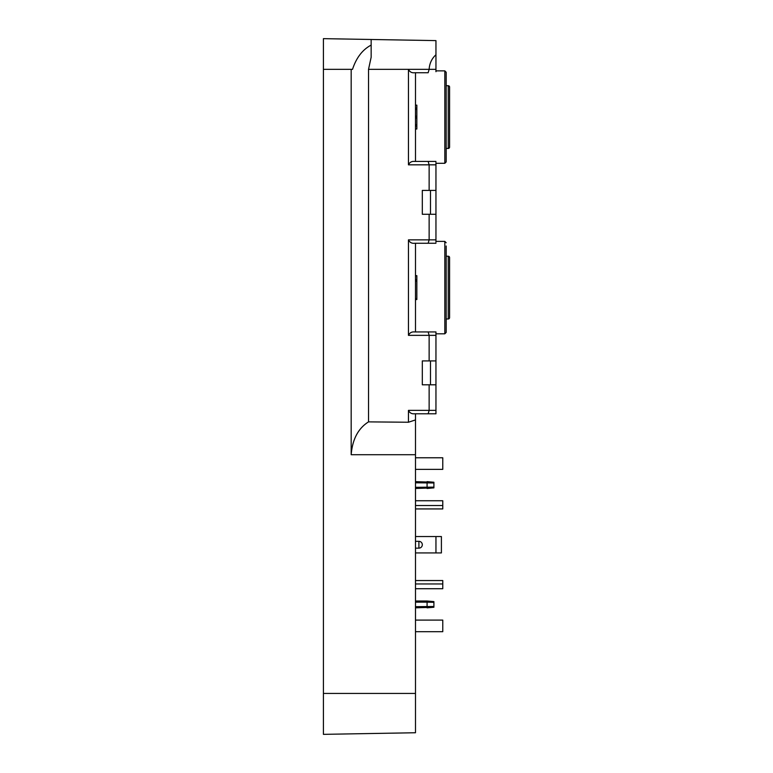 <?xml version="1.0" encoding="UTF-8"?>
<svg xmlns="http://www.w3.org/2000/svg" width="773" height="773" viewBox="0 0 773 773"><rect width="100%" height="100%" fill="white"/><g stroke="black" fill="none" stroke-linecap="round" stroke-linejoin="round"><path stroke-width="1.16" d="M446.176 148.464L448.224 148.464A1.362 1.362 0 0 0 449.586 147.102L449.586 87.078A1.362 1.362 0 0 0 448.224 85.716L446.176 85.716M448.224 318.978L448.224 256.23A1.362 1.362 0 0 1 449.586 257.593L449.586 317.616A1.362 1.362 0 0 1 448.224 318.978L446.176 318.978M449.586 147.102L449.586 87.078M449.586 144.367L449.586 89.803M428.155 72.749L415.488 72.749L415.488 161.422L435.953 161.422L414.55 161.422C411.729 161.142 409.7 162.272 408.453 164.833L408.453 69.338C409.7 71.899 411.729 73.039 414.55 72.749L428.155 72.749L429.131 69.338C429.517 63.396 431.798 58.535 435.953 54.757L435.953 70.874L444.813 70.874L446.176 72.237L446.176 80.576M446.176 72.237L446.176 161.934L444.813 163.296L444.813 70.874M448.224 256.23L446.176 256.23M449.586 260.317L449.586 314.882M446.176 245.998L446.176 332.448L444.813 333.81L444.813 241.389L446.176 242.761L444.813 241.389L435.953 241.389L435.953 239.862L435.953 242.21M430.493 214.276L430.493 190.409M435.953 190.409L435.953 214.276L422.309 214.276L422.309 190.409L429.131 190.409L429.131 164.833L435.953 164.833L435.953 190.409L429.131 190.409M430.493 384.799L430.493 360.923M435.953 360.923L435.953 384.799L422.309 384.799L422.309 360.923L429.131 360.923L429.131 335.347L435.953 335.347L435.953 360.923L429.131 360.923M435.953 536.549L435.953 552.927L441.402 552.927L441.402 536.549L415.488 536.549M435.953 552.927L415.488 552.927M415.488 454.708L351.174 454.708C352.43 439.296 358.218 428.348 368.528 421.874L408.453 422.242L415.488 419.923L415.488 732.746L323.414 734.35L323.414 69.338L352.517 69.338C356.324 57.714 362.537 49.636 371.156 45.095C362.537 49.636 356.324 57.714 352.517 69.338M415.488 732.746L323.414 734.35M415.488 419.923L415.488 413.787L435.953 413.787L435.953 412.821M444.813 333.81L435.953 333.81L435.953 335.347L435.953 331.936L414.55 331.936C411.729 331.656 409.7 332.786 408.453 335.347L408.453 239.862C409.7 242.413 411.729 243.553 414.55 243.263L435.953 243.263L415.488 243.263L415.488 331.936L435.953 331.936L435.953 332.989M444.813 163.296L435.953 163.296L435.953 164.833L435.953 162.475M435.953 411.526L435.953 413.787L415.488 413.787M428.155 161.422L429.131 164.833L408.453 164.833M428.155 331.936L429.131 335.347L408.453 335.347M435.953 384.799L435.953 413.787L414.55 413.787C411.729 414.067 409.7 412.927 408.453 410.376L429.131 410.376L429.131 384.799M408.453 422.242L408.453 410.376M428.155 413.787L429.131 410.376L435.953 410.376L435.953 412.666M435.953 214.276L435.953 239.862L429.131 239.862L429.131 214.276M428.155 243.263L429.131 239.862L408.453 239.862M368.528 421.874L368.528 69.338L435.953 69.338L435.953 71.696M415.488 299.538L416.85 299.538L416.85 279.71L415.488 279.71M416.85 280.918L415.488 281.169M415.488 275.913L416.85 275.661L416.85 279.71M416.85 109.041L416.85 116.23L415.488 116.23M415.488 109.447L416.85 109.447L416.85 105.147L415.488 105.147M415.488 129.023L416.85 129.023L416.85 124.733L415.488 124.733M415.488 117.94L416.85 117.94L416.85 124.733M416.85 117.94L416.85 116.23M435.953 54.757L435.953 40.611L323.414 38.65L323.414 69.338M351.174 454.708L351.174 69.338M368.528 69.338L371.156 57.212L371.156 39.481M415.488 583.953L442.774 583.953L442.774 580.542L415.488 580.542M415.488 631.696L442.774 631.696L442.774 620.101L415.488 620.101M415.488 588.726L442.774 588.726L442.774 583.953M427.083 601.008L433.904 601.607L427.083 601.008L433.904 601.607L427.083 601.008L433.904 601.607L427.083 601.008L433.904 601.607L427.083 601.008L433.904 601.607L433.904 602.341L427.083 602.157L427.083 601.008L415.488 601.008M433.904 602.341L433.904 607.23L427.083 607.829L427.083 602.157L415.488 602.157M433.904 606.496L415.488 606.679M427.083 607.829L433.904 607.23L415.488 607.829M415.488 508.934L442.774 508.934L442.774 500.749L415.488 500.749M415.488 457.771L442.774 457.771L442.774 469.366L415.488 469.366M415.488 505.523L442.774 505.523M433.904 487.869L427.083 488.468L433.904 487.869L427.083 488.468L433.904 487.869L427.083 488.468L427.083 481.647L433.904 482.246L427.083 481.647L433.904 482.246L427.083 481.647L433.904 482.246L427.083 481.647L433.904 482.246L433.904 487.869L415.488 488.468M433.904 487.135L415.488 487.319M433.904 482.98L415.488 482.796M433.904 482.246L415.488 481.647M448.224 148.464L448.224 85.716M415.488 693.429L323.414 693.429M416.85 298.687L415.488 298.687M416.85 108.133L415.488 108.133M416.85 126.038L415.488 126.038M418.898 541.747L418.898 548.144A3.411 3.411 0 0 0 422.309 544.733A3.411 3.411 0 0 0 418.898 541.332L418.898 541.747M416.85 275.661L415.488 275.661M415.488 548.144L418.898 548.144M415.488 541.332L418.898 541.332"/></g></svg>
